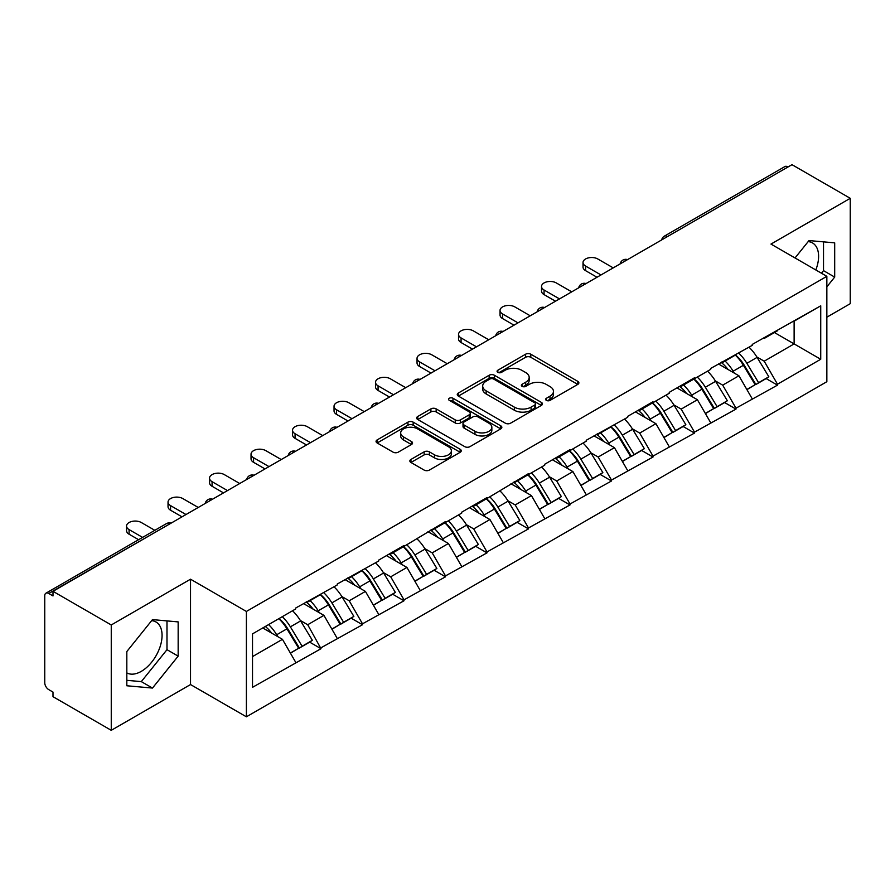 <?xml version="1.0" encoding="UTF-8"?>
<svg xmlns="http://www.w3.org/2000/svg" width="895" height="895" viewBox="0 0 895 895"><rect width="100%" height="100%" fill="white"/><g stroke="black" fill="none" stroke-linecap="round" stroke-linejoin="round"><path stroke-width="1.34" d="M546.397 400.389A2.584 1.488 0 0 0 550.056 400.389L577.801 384.38A3.692 2.137 0 0 0 578.886 382.87A3.692 2.137 0 0 0 577.801 381.359L530.802 354.23A3.692 2.137 0 0 0 525.578 354.23L497.833 370.239A2.584 1.488 0 0 0 497.072 371.302A2.584 1.488 0 0 0 497.833 372.354A2.584 1.488 0 0 0 501.491 372.354L505.082 370.284A11.814 6.824 0 0 1 521.785 370.284L525.712 372.544A11.814 6.824 0 0 1 529.169 377.366A11.814 6.824 0 0 1 525.712 382.187L522.121 384.268A2.584 1.488 0 0 0 521.36 385.32A2.584 1.488 0 0 0 522.121 386.371A2.584 1.488 0 0 0 525.768 386.371L529.359 384.302A11.814 6.824 0 0 1 546.073 384.302L549.989 386.562A11.814 6.824 0 0 1 553.457 391.383A11.814 6.824 0 0 1 549.989 396.205L546.397 398.286A2.584 1.488 0 0 0 545.648 399.338A2.584 1.488 0 0 0 546.397 400.389L546.397 398.286M126.821 672.895A29.345 16.938 120 0 0 141.309 671.351A29.345 16.938 120 0 0 160.485 645.485A29.345 16.938 120 0 0 155.987 621.98A29.345 16.938 120 0 0 151.658 620.649M808.185 241.605A29.345 16.938 -60 0 1 812.515 242.937A29.345 16.938 -60 0 1 815.815 269.966M410.95 459.448A3.692 2.137 0 0 0 409.865 460.959A3.692 2.137 0 0 0 410.95 462.469L424.129 470.076A3.692 2.137 0 0 0 429.354 470.076L460.164 452.288A3.692 2.137 0 0 0 461.249 450.778A3.692 2.137 0 0 0 460.164 449.279L413.166 422.138A3.692 2.137 0 0 0 407.941 422.138L377.131 439.926A3.692 2.137 0 0 0 376.057 441.436A3.692 2.137 0 0 0 377.131 442.947L393.062 452.143A3.692 2.137 0 0 0 398.286 452.143L411.465 444.524A3.692 2.137 0 0 0 412.55 443.014A3.692 2.137 0 0 0 411.465 441.515L403.567 436.95A9.879 5.706 0 0 1 400.68 432.923A9.879 5.706 0 0 1 406.777 427.653A9.879 5.706 0 0 1 417.54 428.884L448.484 446.75A9.879 5.706 0 0 1 451.371 450.778A9.879 5.706 0 0 1 445.274 456.047A9.879 5.706 0 0 1 434.511 454.817L429.354 451.841A3.692 2.137 0 0 0 424.129 451.841L410.95 459.448L410.95 462.469L424.129 454.906L424.129 451.841M190.523 579.199L111.26 624.967L52.995 591.326L791.997 164.68L850.25 198.31L770.975 244.078L826.846 276.331L246.393 611.453L190.523 579.199L190.523 684.552L246.393 716.805L246.393 611.453M505.339 423.19A3.692 2.137 0 0 0 510.564 423.19L541.374 405.401A3.692 2.137 0 0 0 542.459 403.902A3.692 2.137 0 0 0 541.374 402.392L494.376 375.251A3.692 2.137 0 0 0 489.151 375.251L458.341 393.039A3.692 2.137 0 0 0 457.255 394.55A3.692 2.137 0 0 0 458.341 396.06L505.339 423.19M450.364 400.949A2.584 1.488 0 0 1 452.982 401.318L452.982 398.241L500.775 425.83A3.692 2.137 0 0 1 501.849 427.34A3.692 2.137 0 0 1 500.775 428.85L469.964 446.639A3.692 2.137 0 0 1 464.74 446.639L417.741 419.498L417.741 416.488A3.692 2.137 0 0 0 416.656 417.999A3.692 2.137 0 0 0 417.741 419.498M417.741 416.488L430.92 408.87A3.692 2.137 0 0 1 436.145 408.87L455.208 419.878A3.692 2.137 0 0 0 460.433 419.878L469.181 414.832A3.692 2.137 0 0 0 470.255 413.322A3.692 2.137 0 0 0 469.181 411.812L449.335 400.356A2.584 1.488 0 0 1 448.574 399.304A2.584 1.488 0 0 1 450.174 397.917A2.584 1.488 0 0 1 452.982 398.241M246.393 716.805L826.846 381.695L826.846 276.331M279.027 618.568A25.205 14.555 -120 0 1 287.653 628.648L299.4 648.047L309.648 642.14L321.014 648.696L307.712 624.732L300.34 620.481M321.014 648.696L252.513 687.326L252.513 633.873L295.742 608.913L295.742 607.996L337.236 584.961L337.236 584.032L378.73 560.997L378.73 560.08L404.003 545.491L404.003 546.409L445.509 521.528L445.509 522.445L461.731 513.081L461.731 512.164L487.003 497.564L487.003 498.493L528.497 473.612L528.497 474.529L544.731 465.165L544.731 464.236L570.003 449.648L570.003 450.577L586.225 441.201L586.225 440.284L627.731 417.249L627.731 416.32L653.003 401.732L653.003 402.649L669.225 393.285L669.225 392.368L694.498 377.768L694.498 378.697L710.719 369.322L710.719 368.404L752.225 345.369L752.225 344.441L820.726 305.822L820.726 359.264L777.498 384.223L764.196 361.188L756.823 356.937M735.511 355.013A25.205 14.555 -120 0 1 744.148 365.104L755.895 384.503L766.131 378.585L777.498 385.141L777.498 384.223M777.498 385.141L735.992 408.187L722.69 385.141L715.329 380.89M694.017 378.977A25.205 14.555 -120 0 1 702.642 389.056L714.389 408.456L724.637 402.549L735.992 409.104L735.992 408.187M735.992 409.104L694.498 432.14L681.196 409.104L673.823 404.853M652.511 402.929A25.205 14.555 -120 0 1 661.148 413.02L672.895 432.419L683.131 426.501L694.498 433.068L694.498 432.14M694.498 433.068L653.003 456.103L639.701 433.068L632.329 428.806M611.016 426.893A25.205 14.555 -120 0 1 619.642 436.984L631.389 456.372L641.637 450.465L653.003 457.021L653.003 456.103M653.003 457.021L611.498 480.056L598.196 457.021L590.834 452.769M569.522 450.845A25.205 14.555 -120 0 1 578.148 460.936L589.894 480.335L600.142 474.417L611.498 480.984L611.498 480.056M611.498 480.984L570.003 504.019L556.701 480.984L549.329 476.722M528.016 474.809A25.205 14.555 -120 0 1 536.653 484.9L548.4 504.299L558.637 498.381L570.003 504.937L570.003 504.019M570.003 504.937L528.497 527.983L515.207 504.937L507.834 500.685M486.522 498.772A25.205 14.555 -120 0 1 495.148 508.852L506.894 528.251L517.142 522.344L528.497 528.9L528.497 527.983M528.497 528.9L487.003 551.935L473.701 528.9L466.329 524.649M445.028 522.725A25.205 14.555 -120 0 1 453.653 532.816L465.4 552.215L475.637 546.297L487.003 552.864L487.003 551.935M487.003 552.864L445.509 575.899L432.207 552.864L424.834 548.601M403.522 546.688A25.205 14.555 -120 0 1 412.147 556.779L423.906 576.167L434.142 570.26L445.509 576.816L445.509 575.899M445.509 576.816L404.003 599.851L390.701 576.816L383.34 572.565M362.027 570.641A25.205 14.555 -120 0 1 370.653 580.732L382.4 600.131L392.648 594.213L404.003 600.78L404.003 599.851M404.003 600.78L362.509 623.815L349.207 600.78L341.834 596.518M320.522 594.604A25.205 14.555 -120 0 1 329.159 604.696L340.906 624.083L351.142 618.176L362.509 624.732L362.509 623.815M362.509 624.732L321.014 647.779M306.907 601.541L307.712 601.999L321.014 594.325M307.712 624.732L323.934 615.368L303.45 603.543M337.236 638.403L323.934 615.368M348.412 577.588L349.207 578.047L362.509 570.361M349.207 600.78L365.428 591.405L344.955 579.58M378.73 614.451L365.428 591.405M389.907 553.625L390.701 554.083L404.003 546.409M390.701 576.816L406.934 567.452L386.45 555.627M420.236 590.487L406.934 567.452M431.401 529.672L432.207 530.131L445.509 522.445M432.207 552.864L448.429 543.489L427.944 531.664M461.731 566.524L448.429 543.489M472.907 505.709L473.701 506.167L487.003 498.493M473.701 528.9L489.934 519.536L469.45 507.7M503.236 542.571L489.934 519.536M514.401 481.745L515.207 482.215L528.497 474.529M515.207 504.937L531.429 495.573L510.944 483.747M544.731 518.608L531.429 495.573M555.907 457.792L556.701 458.251L570.003 450.577M556.701 480.984L572.923 471.609L552.439 459.784M586.225 494.655L572.923 471.609M597.401 433.829L598.196 434.288L611.498 426.613M598.196 457.021L614.429 447.657L593.944 435.831M627.731 470.692L614.429 447.657M638.896 409.876L639.701 410.335L653.003 402.649M639.701 433.068L655.923 423.693L635.439 411.868M669.225 446.728L655.923 423.693M680.401 385.913L681.196 386.371L694.498 378.697M681.196 409.104L697.418 399.741L676.944 387.904M710.719 422.776L697.418 399.741M721.896 361.949L722.69 362.419L735.992 354.733M722.69 385.141L738.923 375.777L718.439 363.952M752.225 398.812L738.923 375.777M788.003 166.973L667.491 236.548M665.802 237.533A5.638 3.256 120 0 1 667.234 236.403A5.638 3.256 60 0 0 664.403 236.123L784.915 166.548A5.638 3.256 60 0 1 787.734 166.828M763.39 337.997L764.196 338.455L777.498 330.781M764.196 361.188L794.122 343.904L794.122 321.182L820.726 305.822M774.432 332.537L820.726 359.264M826.846 317.188L850.25 303.673L850.25 198.31M111.26 624.967L111.26 730.32L52.995 696.69L52.995 692.081L48.744 689.62A5.638 3.256 -120 0 1 44.75 682.717L44.75 595.779A5.638 3.256 -120 0 1 45.913 593.206A5.638 3.256 -120 0 1 48.744 593.486L52.995 595.936L52.995 591.326M111.26 730.32L190.523 684.552M252.513 656.606L282.44 639.321L262.75 627.966M295.742 662.367L282.44 639.321M743.555 365.552L744.875 366.312M702.06 389.515L703.38 390.276M660.566 413.468L661.875 414.228M619.06 437.431L620.38 438.192M577.566 461.384L578.886 462.144M536.06 485.347L537.38 486.108M494.566 509.311L495.886 510.072M453.071 533.263L454.38 534.024M411.566 557.227L412.886 557.988M370.071 581.179L371.391 581.94M328.577 605.143L329.886 605.904M287.071 629.107L288.391 629.867M826.846 286.847L834.688 277.092L834.688 242.858L809.013 240.565L795.028 257.961M178.161 621.902L152.486 619.608L126.821 651.549L126.821 685.771L152.486 688.065L178.161 656.136L178.161 621.902M547.438 400.759L549.989 399.282A11.814 6.824 0 0 0 553.457 394.46L553.457 391.383M529.169 377.366L529.169 380.442A11.814 6.824 0 0 1 525.712 385.264L523.15 386.741M577.745 384.402L530.802 357.295A3.692 2.137 0 0 0 525.578 357.295L498.862 372.723M541.33 405.435L494.376 378.328A3.692 2.137 0 0 0 489.151 378.328L458.385 396.093M534.841 404.954A2.584 1.488 0 0 0 535.602 403.902A2.584 1.488 0 0 0 534.841 402.839L493.592 379.021A2.584 1.488 0 0 0 489.934 379.021L486.153 381.214A11.814 6.824 0 0 0 482.685 386.036A11.814 6.824 0 0 0 486.153 390.858L514.345 407.135A11.814 6.824 0 0 0 531.059 407.135L534.841 404.954L534.841 408.031A2.584 1.488 0 0 0 535.602 406.968L535.602 403.902M482.685 386.036L482.685 389.101A11.814 6.824 0 0 0 486.153 393.934L486.153 390.858M534.841 408.031L531.059 410.212A11.814 6.824 0 0 1 514.345 410.212L486.153 393.934M417.786 419.531L430.92 411.946L430.92 408.87M470.255 413.322L470.255 416.388A3.692 2.137 0 0 1 469.181 417.898L460.433 422.955A3.692 2.137 0 0 1 455.208 422.955L436.145 411.946A3.692 2.137 0 0 0 430.92 411.946M452.982 401.318L500.719 428.873M474.988 431.3A9.879 5.706 0 0 0 485.75 432.531A9.879 5.706 0 0 0 491.847 427.262A9.879 5.706 0 0 0 488.95 423.234L478.053 416.936A3.692 2.137 0 0 0 472.828 416.936L464.08 421.992A3.692 2.137 0 0 0 463.006 423.492A3.692 2.137 0 0 0 464.08 425.002L474.988 431.3L474.988 434.366A9.879 5.706 0 0 0 485.75 435.608A9.879 5.706 0 0 0 491.847 430.338L491.847 427.262M463.006 423.492L463.006 426.568A3.692 2.137 0 0 0 464.08 428.078L464.08 425.002M474.988 434.366L464.08 428.078M451.371 450.778L451.371 453.854A9.879 5.706 0 0 1 445.274 459.124A9.879 5.706 0 0 1 434.511 457.882L429.354 454.906A3.692 2.137 0 0 0 424.129 454.906M400.68 432.923L400.68 435.988A9.879 5.706 0 0 0 403.567 440.027L403.567 436.95M411.42 444.558L403.567 440.027M460.164 449.279L460.164 452.288L413.166 425.214A3.692 2.137 0 0 0 407.941 425.214L377.187 442.969M821.442 273.21L823.512 270.637L823.512 241.863M823.512 270.637L834.688 277.092M126.821 680.323L141.309 681.621L166.985 649.68L166.985 620.906M166.985 649.68L178.161 656.136M141.309 681.621L152.486 688.065M585.565 266.039L585.565 270.648A8.648 5.001 180 0 1 583.025 267.113L583.025 262.503A8.648 5.001 0 0 0 585.565 266.039L600.992 274.944M613.232 267.885L597.804 258.979A8.648 5.001 0 0 0 588.373 257.894A8.648 5.001 0 0 0 583.025 262.503M749.014 347.215A30.844 17.81 60 0 1 757.103 357.385L746.855 363.292A30.844 17.81 -120 0 0 738.778 353.133M746.855 363.292L758.602 382.691L768.85 376.784L757.103 357.385M755.895 384.503L758.602 382.691M766.131 378.585L768.85 376.784M721.135 362.397A25.205 14.555 60 0 1 728.094 369.523M725.073 361.043A30.844 17.81 60 0 1 733.162 371.201L734.314 373.114M746.945 389.661L755.145 384.693L743.398 365.294A30.844 17.81 -120 0 0 735.321 355.125M755.145 384.693L746.833 389.493M585.565 270.648L596.999 277.249M544.059 290.002L544.059 294.612A8.648 5.001 180 0 1 541.531 291.076L541.531 286.467A8.648 5.001 0 0 0 544.059 290.002L559.498 298.908M571.726 291.837L556.298 282.932A8.648 5.001 0 0 0 546.867 281.847A8.648 5.001 0 0 0 541.531 286.467M707.52 371.179A30.844 17.81 60 0 1 715.597 381.337L705.361 387.255A30.844 17.81 -120 0 0 697.272 377.086M705.361 387.255L717.108 406.654L727.355 400.736L715.597 381.337M714.389 408.456L717.108 406.654M724.637 402.549L727.355 400.736M679.641 386.349A25.205 14.555 60 0 1 686.588 393.487M683.579 384.995A30.844 17.81 60 0 1 691.656 395.165L692.819 397.078M705.439 413.624L713.651 408.646L701.904 389.247A30.844 17.81 -120 0 0 693.815 379.088M713.651 408.646L705.338 413.445M544.059 294.612L555.504 301.212M502.565 313.955L502.565 318.564A8.648 5.001 180 0 1 500.036 315.029L500.036 310.431A8.648 5.001 0 0 0 502.565 313.955L517.992 322.871M530.232 315.801L514.804 306.895A8.648 5.001 0 0 0 505.373 305.81A8.648 5.001 0 0 0 500.036 310.431M666.014 395.131A30.844 17.81 60 0 1 674.103 405.301L663.866 411.219A30.844 17.81 -120 0 0 655.778 401.049M663.866 411.219L675.613 430.607L685.85 424.7L674.103 405.301M672.895 432.419L675.613 430.607M683.131 426.501L685.85 424.7M638.135 410.313A25.205 14.555 60 0 1 645.094 417.439M642.073 408.959A30.844 17.81 60 0 1 650.162 419.128L651.325 421.042M663.945 437.588L672.156 432.609L660.409 413.21A30.844 17.81 -120 0 0 652.321 403.041M672.156 432.609L663.844 437.409M502.565 318.564L513.998 325.176M461.07 337.918L461.07 342.528A8.648 5.001 180 0 1 458.531 338.992L458.531 334.383A8.648 5.001 0 0 0 461.07 337.918L476.498 346.824M488.737 339.764L473.298 330.848A8.648 5.001 0 0 0 463.878 329.774A8.648 5.001 0 0 0 458.531 334.383M624.52 419.095A30.844 17.81 60 0 1 632.608 429.264L622.361 435.171A30.844 17.81 -120 0 0 614.283 425.002M622.361 435.171L634.107 454.57L644.355 448.652L632.608 429.264M631.389 456.372L634.107 454.57M641.637 450.465L644.355 448.652M596.641 434.265A25.205 14.555 60 0 1 603.599 441.403M600.579 432.911A30.844 17.81 60 0 1 608.667 443.081L609.819 444.994M622.439 461.54L630.651 456.562L618.904 437.174A30.844 17.81 -120 0 0 610.826 427.004M630.651 456.562L622.338 461.361M461.07 342.528L472.504 349.128M419.565 361.882L419.565 366.48A8.648 5.001 180 0 1 417.036 362.956L417.036 358.347A8.648 5.001 0 0 0 419.565 361.882L434.992 370.787M447.231 363.717L431.804 354.812A8.648 5.001 0 0 0 422.373 353.726A8.648 5.001 0 0 0 417.036 358.347M583.025 443.059A30.844 17.81 60 0 1 591.103 453.217L580.866 459.135A30.844 17.81 -120 0 0 572.778 448.966M580.866 459.135L592.613 478.534L602.85 472.616L591.103 453.217M589.894 480.335L592.613 478.534M600.142 474.417L602.85 472.616M555.146 458.229A25.205 14.555 60 0 1 562.094 465.355M559.084 456.875A30.844 17.81 60 0 1 567.161 467.045L568.325 468.958M580.944 485.504L589.156 480.525L577.409 461.126A30.844 17.81 -120 0 0 569.321 450.968M589.156 480.525L580.844 485.325M419.565 366.48L431.01 373.092M378.07 385.834L378.07 390.444A8.648 5.001 180 0 1 375.531 386.908L375.531 382.299A8.648 5.001 0 0 0 378.07 385.834L393.498 394.74M405.737 387.68L390.309 378.775A8.648 5.001 0 0 0 380.878 377.69A8.648 5.001 0 0 0 375.531 382.299M541.52 467.011A30.844 17.81 60 0 1 549.608 477.18L539.372 483.087A30.844 17.81 -120 0 0 531.283 472.929M539.372 483.087L551.119 502.487L561.355 496.58L549.608 477.18M548.4 504.299L551.119 502.487M558.637 498.381L561.355 496.58M513.64 482.192A25.205 14.555 60 0 1 520.599 489.319M517.578 480.839A30.844 17.81 60 0 1 525.667 490.997L526.819 492.91M539.45 509.456L547.65 504.489L535.904 485.09A30.844 17.81 -120 0 0 527.826 474.921M547.65 504.489L539.349 509.277M378.07 390.444L389.504 397.044M336.576 409.798L336.576 414.407A8.648 5.001 180 0 1 334.036 410.872L334.036 406.263A8.648 5.001 0 0 0 336.576 409.798L352.003 418.703M364.231 411.633L348.804 402.728A8.648 5.001 0 0 0 339.373 401.642A8.648 5.001 0 0 0 334.036 406.263M500.025 490.975A30.844 17.81 60 0 1 508.114 501.133L497.866 507.051A30.844 17.81 -120 0 0 489.789 496.882M497.866 507.051L509.613 526.45L519.861 520.532L508.114 501.133M506.894 528.251L509.613 526.45M517.142 522.344L519.861 520.532M472.146 506.145A25.205 14.555 60 0 1 479.093 513.283M476.084 504.791A30.844 17.81 60 0 1 484.173 514.961L485.325 516.874M497.944 533.42L506.156 528.442L494.409 509.042A30.844 17.81 -120 0 0 486.321 498.884M506.156 528.442L497.844 533.241M336.576 414.407L348.01 421.008M295.07 433.751L295.07 438.36A8.648 5.001 180 0 1 292.542 434.825L292.542 430.226A8.648 5.001 0 0 0 295.07 433.751L310.498 442.667M322.737 435.596L307.309 426.691A8.648 5.001 0 0 0 297.878 425.606A8.648 5.001 0 0 0 292.542 430.226M458.531 514.927A30.844 17.81 60 0 1 466.608 525.096L456.372 531.015A30.844 17.81 -120 0 0 448.283 520.845M456.372 531.015L468.119 550.403L478.355 544.496L466.608 525.096M465.4 552.215L468.119 550.403M475.637 546.297L478.355 544.496M430.652 530.108A25.205 14.555 60 0 1 437.599 537.235M434.59 528.755A30.844 17.81 60 0 1 442.667 538.924L443.83 540.837M456.45 557.384L464.662 552.405L452.915 533.006A30.844 17.81 -120 0 0 444.826 522.837M464.662 552.405L456.349 557.205M295.07 438.36L306.515 444.96M253.576 457.714L253.576 462.323A8.648 5.001 180 0 1 251.036 458.788L251.036 454.179A8.648 5.001 0 0 0 253.576 457.714L269.003 466.619M281.243 459.56L265.815 450.644A8.648 5.001 0 0 0 256.384 449.57A8.648 5.001 0 0 0 251.036 454.179M417.025 538.891A30.844 17.81 60 0 1 425.114 549.06L414.866 554.967A30.844 17.81 -120 0 0 406.789 544.798M414.866 554.967L426.613 574.366L436.861 568.448L425.114 549.06M423.906 576.167L426.613 574.366M434.142 570.26L436.861 568.448M389.146 554.061A25.205 14.555 60 0 1 396.105 561.199M393.084 552.707A30.844 17.81 60 0 1 401.173 562.877L402.325 564.79M414.956 581.336L423.156 576.358L411.409 556.97A30.844 17.81 -120 0 0 403.332 546.8M423.156 576.358L414.844 581.157M253.576 462.323L265.009 468.924M212.07 481.678L212.07 486.276A8.648 5.001 180 0 1 209.542 482.752L209.542 478.143A8.648 5.001 0 0 0 212.07 481.678L227.498 490.583M239.737 483.513L224.309 474.607A8.648 5.001 0 0 0 214.878 473.522A8.648 5.001 0 0 0 209.542 478.143M375.531 562.843A30.844 17.81 60 0 1 383.608 573.013L373.372 578.931A30.844 17.81 -120 0 0 365.283 568.761M373.372 578.931L385.118 598.319L395.355 592.412L383.608 573.013M382.4 600.131L385.118 598.319M392.648 594.213L395.355 592.412M347.652 578.025A25.205 14.555 60 0 1 354.599 585.151M351.59 576.671A30.844 17.81 60 0 1 359.667 586.84L360.83 588.753M373.45 605.3L381.662 600.321L369.915 580.922A30.844 17.81 -120 0 0 361.826 570.753M381.662 600.321L373.349 605.121M212.07 486.276L223.515 492.888M170.576 505.63L170.576 510.239A8.648 5.001 180 0 1 168.036 506.704L168.036 502.095A8.648 5.001 0 0 0 170.576 505.63L186.003 514.535M198.242 507.476L182.815 498.571A8.648 5.001 0 0 0 173.384 497.486A8.648 5.001 0 0 0 168.036 502.095M334.025 586.807A30.844 17.81 60 0 1 342.114 596.976L331.877 602.883A30.844 17.81 -120 0 0 323.789 592.725M331.877 602.883L343.624 622.282L353.861 616.375L342.114 596.976M340.906 624.083L343.624 622.282M351.142 618.176L353.861 616.375M306.146 601.977A25.205 14.555 60 0 1 313.105 609.115M310.084 600.635A30.844 17.81 60 0 1 318.172 610.793L319.336 612.706M331.956 629.252L340.167 624.285L328.42 604.886A30.844 17.81 -120 0 0 320.332 594.716M340.167 624.285L331.855 629.073M170.576 510.239L182.009 516.84M129.081 529.594L129.081 534.203A8.648 5.001 180 0 1 126.542 530.668L126.542 526.059A8.648 5.001 0 0 0 129.081 529.594L142.585 537.392M154.824 530.321L141.309 522.523A8.648 5.001 0 0 0 131.889 521.438A8.648 5.001 0 0 0 126.542 526.059M292.531 610.77A30.844 17.81 60 0 1 300.619 620.929L290.372 626.847A30.844 17.81 -120 0 0 282.294 616.677M290.372 626.847L302.118 646.246L312.366 640.328L300.619 620.929M299.4 648.047L302.118 646.246M309.648 642.14L312.366 640.328M265.323 626.478A25.205 14.555 60 0 1 271.61 633.067M268.589 624.587A30.844 17.81 60 0 1 276.678 634.756L277.83 636.669M290.45 653.216L298.661 648.237L286.915 628.838A30.844 17.81 -120 0 0 278.826 618.68M298.661 648.237L290.349 653.037M129.081 534.203L138.602 539.696M169.513 524.056L48.744 593.486M170.676 523.385A5.638 3.256 -60 0 0 169.244 523.911A5.638 3.256 -120 0 0 166.425 523.631L45.913 593.206M624.296 261.497A5.638 3.256 120 0 1 625.728 260.356A5.638 3.256 -60 0 1 627.16 259.841M582.802 285.449A5.638 3.256 120 0 1 584.234 284.319A5.638 3.256 -60 0 1 585.666 283.793M541.307 309.413A5.638 3.256 120 0 1 542.739 308.272A5.638 3.256 -60 0 1 544.171 307.757M499.802 333.365A5.638 3.256 120 0 1 501.234 332.235A5.638 3.256 -60 0 1 502.666 331.709M458.307 357.329A5.638 3.256 120 0 1 459.739 356.199A5.638 3.256 -60 0 1 461.171 355.673M416.801 381.292A5.638 3.256 120 0 1 418.233 380.151A5.638 3.256 -60 0 1 419.665 379.637M375.307 405.245A5.638 3.256 120 0 1 376.739 404.115A5.638 3.256 -60 0 1 378.171 403.589M333.813 429.208A5.638 3.256 120 0 1 335.245 428.067A5.638 3.256 -60 0 1 336.677 427.553M292.307 453.161A5.638 3.256 120 0 1 293.739 452.031A5.638 3.256 -60 0 1 295.171 451.505M250.813 477.124A5.638 3.256 120 0 1 252.245 475.995A5.638 3.256 -60 0 1 253.677 475.469M209.307 501.077A5.638 3.256 120 0 1 210.75 499.947A5.638 3.256 -60 0 1 212.182 499.432M549.989 399.282L549.989 396.205M522.121 386.371L522.121 384.268M525.712 385.264L525.712 382.187M497.833 372.354L497.833 370.239M525.578 357.295L525.578 354.23M530.802 357.295L530.802 354.23M577.801 384.38L577.801 381.359M458.341 396.06L458.341 393.039M489.151 378.328L489.151 375.251M494.376 378.328L494.376 375.251M541.374 405.401L541.374 402.392M514.345 410.212L514.345 407.135M531.059 410.212L531.059 407.135M436.145 411.946L436.145 408.87M455.208 422.955L455.208 419.878M460.433 422.955L460.433 419.878M469.181 417.898L469.181 414.832M500.775 428.85L500.775 425.83M429.354 454.906L429.354 451.841M434.511 457.882L434.511 454.817M411.465 444.524L411.465 441.515M377.131 442.947L377.131 439.926M407.941 425.214L407.941 422.138M413.166 425.214L413.166 422.138M743.398 365.294L733.162 371.201M701.904 389.247L691.656 395.165M660.409 413.21L650.162 419.128M618.904 437.174L608.667 443.081M577.409 461.126L567.161 467.045M535.904 485.09L525.667 490.997M494.409 509.042L484.173 514.961M452.915 533.006L442.667 538.924M411.409 556.97L401.173 562.877M369.915 580.922L359.667 586.84M328.42 604.886L318.172 610.793M286.915 628.838L276.678 634.756M664.403 236.123A5.638 5.638 0 0 0 661.696 239.905M627.54 259.617A5.638 5.638 0 0 0 620.201 263.857M586.046 283.581A5.638 5.638 0 0 0 578.696 287.821M544.54 307.533A5.638 5.638 0 0 0 537.201 311.773M503.046 331.497A5.638 5.638 0 0 0 495.707 335.737M461.551 355.46A5.638 5.638 0 0 0 454.201 359.7M420.046 379.413A5.638 5.638 0 0 0 412.707 383.653M378.551 403.376A5.638 5.638 0 0 0 371.201 407.617M337.046 427.329A5.638 5.638 0 0 0 329.707 431.569M295.551 451.293A5.638 5.638 0 0 0 288.212 455.533M254.057 475.256A5.638 5.638 0 0 0 246.707 479.496M212.551 499.209A5.638 5.638 0 0 0 205.212 503.449M171.057 523.172A5.638 5.638 0 0 0 166.425 523.631"/></g></svg>
